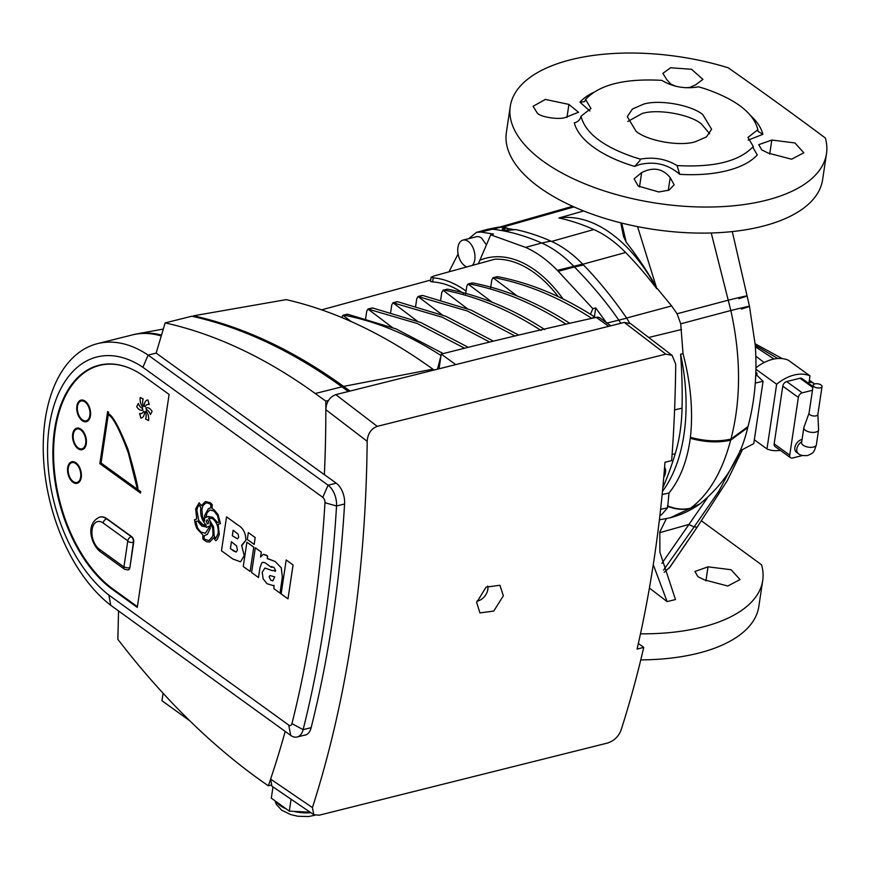 <?xml version="1.0" encoding="UTF-8"?>
<svg xmlns="http://www.w3.org/2000/svg" width="870" height="870" viewBox="0 0 870 870"><rect width="100%" height="100%" fill="white"/><g stroke="black" fill="none" stroke-linecap="round" stroke-linejoin="round"><path stroke-width="1.3" d="M677.056 165.561L679.731 174.326C668.084 164.245 654.621 161.015 639.319 164.626L634.654 166.409A95.754 44.392 -171.5 0 1 630.804 165.224A95.754 44.392 -171.5 0 1 574.32 122.8L574.32 122.8C577.897 122.017 580.127 119.821 581.008 116.221C585.195 132.903 602.888 146.573 634.1 157.231L640.331 159.112C653.794 156.785 666.029 158.938 677.056 165.561C714.118 167.627 739.533 161.265 753.289 146.475L747.939 137.438L757.868 129.695C753.681 113.024 735.987 99.354 704.776 88.686L698.545 86.815C685.082 89.131 672.847 86.989 661.831 80.366C624.758 78.3 599.343 84.651 585.586 99.441L590.937 108.489L581.008 116.221M662.809 487.852A374.644 221.491 -104 0 0 675.229 453.738A146.551 86.641 -104 0 0 680.079 431.901A146.551 86.641 -104 0 0 682.058 408.16A374.644 221.491 -104 0 0 680.601 354.221L683.015 353.622C690.769 383.181 693.238 411.086 690.421 437.316L690.334 437.991C705.015 442.003 718.489 442.612 730.767 439.807L747.852 427.094M826.5 153.664L822.607 179.731A159.873 74.113 -171.5 0 1 710.725 232.997A159.873 74.113 -171.5 0 1 539.4 187.398A159.873 74.113 -171.5 0 1 506.373 132.468L510.266 106.401A159.873 74.113 -171.5 0 1 571.046 59.671A159.873 74.113 -171.5 0 1 728.233 67.806L730.713 69.546C762.153 91.6 793.701 114.427 825.347 138.015A159.873 74.113 -171.5 0 1 826.5 153.664A159.873 74.113 -171.5 0 1 765.72 200.394A159.873 74.113 -171.5 0 1 543.293 161.341A159.873 74.113 -171.5 0 1 510.266 106.401M708.017 566.838L731.072 569.719L740.044 579.561L727.798 586.01L704.45 579.888L697.99 576.712L694.923 571.47L708.017 566.838L705.918 580.877M666.355 518.683L659.819 531.972L659.895 552.232L675.479 599.539L667.127 601.605L653.261 564.673M701.372 520.782L761.565 564.804A159.873 74.113 -171.5 0 1 762.718 580.464A159.873 74.113 -171.5 0 1 701.938 627.194A159.873 74.113 -171.5 0 1 640.472 633.838M697.087 527.285L670.281 566.707L664.18 572.329M565.348 117.472C559.084 119.897 540.792 117.243 537.29 113.111L533.092 106.27L545.392 99.419L568.915 104.411L578.517 112.263L565.348 117.472M768.232 153.098L761.772 149.923L758.705 144.681L771.799 140.048L794.919 142.952L803.826 152.772L791.591 159.21L768.232 153.098M668.28 190.443L670.194 177.632L674.163 184.788L668.997 190.149L658.775 191.965L638.243 186.082L634.1 178.85L641.636 172.619C653.163 166.757 662.69 168.432 670.194 177.632M640.777 659.895A159.873 74.113 8.5 0 0 698.044 653.261A159.873 74.113 8.5 0 0 758.825 606.52L762.718 580.464M676.197 86.391L670.726 84.053L666.953 79.877L662.886 73.363L670.531 67.773L691.53 69.263L702.938 79.398L695.511 84.89L689.856 87.413L685.473 87.761M589.925 111.023L579.942 102.203A95.754 44.392 -171.5 0 1 593.579 92.372M640.331 159.112L639.918 160.591L634.654 166.409M753.289 146.475L753.224 148.02L757.259 154.925A95.754 44.392 -171.5 0 1 726.907 170.705A95.754 44.392 -171.5 0 1 679.731 174.326M709.681 133.752L701.405 123.953C689.943 114.274 657.546 108.576 642.082 113.535L627.803 121.506M636.079 131.305L627.27 116.656L632.457 108.989L643.485 104.193C658.938 99.245 691.335 104.933 702.797 114.612L711.606 129.26L706.418 136.938L695.402 141.723C679.938 146.682 647.541 140.994 636.079 131.305M680.601 354.221A152.946 90.426 76 0 1 662.461 491.419M690.334 437.991L690.301 438.295C687.191 461.024 680.079 479.272 668.986 493.029L662.157 494.541M558.942 217.989A152.946 90.426 76 0 1 656.828 288.753A374.644 221.491 -104 0 0 625.628 252.507A146.551 86.641 -104 0 0 593.84 229.539A374.644 221.491 -104 0 0 558.942 217.989L583.65 210.964M637.558 226.624L656.828 288.753M656.545 287.154C646.127 269.569 636.014 254.605 626.215 242.251L623.529 236.553L620.799 222.861M750.93 115.884A95.754 44.392 -171.5 0 1 762.881 134.328L757.879 131.239L757.868 129.695M762.881 134.328L748.156 140.157M585.586 99.441L584.705 101.627L579.942 102.203M661.896 563.401L707.288 498.031M755.856 372.164L757.063 373.263L756.737 375.47M757.063 373.263L755.802 373.534M755.715 375.688L756.976 375.427L763.066 381.256L755.28 383.094M739.674 451.062L753.746 443.624L763.066 381.256M668.986 493.029L667.627 507.775L661.418 514.888L659.938 515.203M641.636 172.619L639.493 186.952M769.7 154.088L771.799 140.048M566.957 117.493L568.915 104.411M649.411 588.066L667.127 601.605M699.741 504.024L690.291 508.374C683.048 510.114 675.435 509.363 667.464 506.112C675.435 509.374 683.037 510.124 690.28 508.385L670.052 517.835C680.797 515.073 690.595 510.527 699.447 504.219L699.513 504.187M747.939 426.789L730.68 440.144C722.198 471.899 708.832 494.584 690.562 508.178C683.222 509.95 675.522 509.167 667.453 505.829C675.511 509.2 683.2 509.972 690.519 508.21L699.948 503.871C724.656 483.633 740.577 458.218 747.711 427.616L747.754 427.464M738.826 298.704C752.235 294.636 748.722 295.126 728.31 300.172L677.056 313.765L680.731 323.803L683.015 353.622M680.731 323.803L730.843 310.525C741.066 356.972 741.109 399.819 730.963 439.056C718.642 441.895 705.135 441.318 690.421 437.316M657.339 288.612L671.629 305.935L677.056 313.765M621.724 223.09L626.215 242.251M514.485 229.756A373.208 220.643 -104 0 0 507.21 228.44M466.962 266.883A13.855 8.189 76 0 1 464.547 265.665A13.855 8.189 76 0 1 457.772 251.376A13.855 8.189 76 0 1 463.003 240.087A13.855 8.189 76 0 1 468.18 241.381A13.855 8.189 76 0 1 474.672 253.257A13.855 8.189 76 0 1 472.301 265.415M463.003 240.087L476.347 236.749A13.855 8.189 76 0 1 481.523 238.043L486.526 244.981M590.545 314.07L592.84 308.665L557.365 270.363A145.66 86.108 -104 0 0 541.782 256.802A145.66 86.108 -104 0 0 525.578 247.384L490.723 234.824L478.348 263.751M431.128 277.215L433.238 277.845L432.618 281.934L430.498 281.412L431.128 277.215L434.076 275.931L494.769 259.238A129.141 76.353 76 0 1 534.136 272.658A129.141 76.353 76 0 1 557.855 296.083M550.862 241.11A145.605 86.086 76 0 1 582.628 264.078A372.632 220.295 76 0 1 583.531 265.002L574.461 266.981A373.034 220.534 -104 0 0 573.558 266.046A146.019 86.326 -104 0 0 541.695 243.013L550.862 241.11A372.632 220.295 76 0 0 515.529 229.549L507.449 230.441A372.904 220.458 -104 0 0 502.316 229.517L502.338 228.919L506.96 228.005A372.632 220.295 76 0 0 500.783 227.19A31.57 18.662 76 0 0 497.205 227.353L487.939 229.245A31.972 18.901 -104 0 0 487.233 229.419L476.51 232.344L468.767 238.641M583.531 265.002C598.756 280.716 613.154 298.443 626.704 318.181L629.554 322.966M508.406 230.561L506.96 228.005M620.81 323.303L618.7 319.986C606.553 302.412 591.807 284.74 574.461 266.981L558.268 271.288M525.578 247.384L541.695 243.013A373.034 220.534 -104 0 0 491.561 229.093A31.972 18.901 -104 0 0 487.939 229.245M502.316 229.517L502.338 228.919L502.719 229.582M490.723 234.824L493.518 234.052L480.773 232.04L476.51 232.344M606.749 323.118L595.722 307.947L592.84 308.665M594.395 316.767L595.722 307.947M448.963 271.832L457.696 254.769L458.523 255.9M433.238 277.845A127.629 75.451 76 0 1 466.07 291.069M432.618 281.934A123.366 72.928 76 0 1 463.645 293.484M503.338 595.798L499.935 585.271L486.102 587.109L476.651 602.475L479.957 612.915L493.758 611.066L503.338 595.798M638.341 643.495L643.735 647.4L637.068 649.074A1065.826 630.108 76 0 0 664.984 462.264L671.651 460.6A1065.826 630.108 -104 0 0 675.718 364.084L672.086 355.362L665.778 354.144L624.301 322.422L630.641 323.662L672.086 355.362M270.885 785.164L268.341 785.795A999.315 590.795 76 0 0 285.197 731.409A999.315 590.795 76 0 1 270.613 779.118L312.428 807.61L313.787 814.69L319.138 815.212L607.662 743.013C614.024 740.838 618.461 736.629 620.973 730.398A1065.826 630.108 -104 0 0 643.735 647.4M313.787 814.69L271.864 786.132L270.613 779.118M335.776 394.632L377.254 426.354C371.131 428.703 367.771 433.684 367.173 441.297L325.826 409.672C326.326 402.027 329.643 397.014 335.776 394.632L624.301 322.422M325.826 409.672A999.315 590.795 76 0 1 324.369 474.618L336.244 483.198A17.052 10.081 76 0 1 344.585 503.741A1033.429 610.957 -104 0 1 311.09 727.875A17.052 10.081 76 0 1 305.207 735.117A17.052 10.081 76 0 1 304 735.291M377.254 426.354L665.778 354.144M312.428 807.61A1065.826 630.108 -104 0 0 367.173 441.297M161.494 335.135A142.821 84.433 -104 0 0 137.058 333.841A142.821 84.433 -104 0 0 133.056 334.743M310.144 812.21L289.297 811.134L271.309 798.138L272.995 786.893M434.076 370.033L432.868 369.163A740.044 437.512 -104 0 0 286.197 299.628L193.499 315.81L193.281 316.549M350.034 391.065L343.596 386.41A746.079 441.079 -104 0 0 193.499 315.81M289.297 811.134L291.08 799.215M476.923 601.072A10.658 7.036 125.9 0 0 487.82 589.447A10.658 7.036 125.9 0 0 487.722 586.021M268.341 785.795A746.079 441.079 76 0 1 257.737 778.324A746.079 441.079 76 0 1 117.852 639.319L118.559 610.957M286.197 559.975L293.081 564.924L287.992 598.854L281.13 593.895L286.197 559.975L293.06 564.934L287.992 598.854M271.875 566.446L271.244 567.229L264.991 562.727L263.023 562.303L261.772 562.944L259.945 567.762L258.488 577.517L251.615 572.558L255.312 547.774L261.294 552.091L260.565 557.007M255.312 547.774L261.294 552.091L260.543 557.061L263.284 554.288L266.503 555.234L267.612 556.137L267.242 558.605L275.148 561.476L281.282 567.838L282.337 577.049L280.336 591.121L280.814 593.655L273.876 588.653L274.006 585.347L273.213 585.608M267.525 558.529L275.127 561.487L281.271 567.849L282.326 577.049L280.325 591.132L280.814 593.655M273.202 585.619L267.003 583.683L263.153 578.854L262.218 572.21L264.937 568.034L271.951 570.513L275.692 570.676L273.854 567.218L271.233 567.229L271.864 566.457M144.442 376.612A121.506 71.829 -104 0 0 99.028 365.226A121.506 71.829 -104 0 0 53.2 464.199A121.506 71.829 -104 0 0 112.621 589.577L137.275 607.401L169.106 394.436L144.442 376.612M322.77 497.314L142.919 367.303A130.032 76.875 -104 0 0 49.362 425.865A130.032 76.875 -104 0 0 108.88 595.08L288.731 725.091A4.481 2.643 -104 0 0 291.95 723.612A1020.63 603.399 -104 0 0 324.967 502.708A4.481 2.643 -104 0 0 322.77 497.314L328.088 485.199A17.27 10.212 76 0 1 336.538 506.003A1033.429 610.957 76 0 1 303.119 729.669A17.27 10.212 76 0 1 297.149 737.01A17.27 10.212 76 0 1 290.7 735.389L110.718 605.281A142.821 84.433 76 0 1 43.5 457.783A142.821 84.433 76 0 1 97.505 343.639A142.821 84.433 76 0 1 148.107 355.09L156.143 353.079L165.148 322.9L191.835 316.223A746.079 441.079 -104 0 1 341.932 386.835L348.359 391.478M218.142 524.447L219.001 523.99L218.142 524.447L219.316 534.387L217.163 539.65L215.716 540.716L213.672 537.714L209.746 542.032L206.755 541.771L204.841 540.651L202.83 538.987L202.884 534.963L196.946 528.666L195.293 524.371L194.499 519.814L196.729 518.977L195.674 508.874L199.154 502.762L201.307 505.687L205.44 501.501L210.312 502.719L212.247 504.654L212.041 508.624L213.868 509.57L218.055 514.507L220.458 523.533L218.12 524.447L219.294 534.387L217.152 539.65L215.716 540.716M241.621 545.349L244.242 555.593L240.566 561.824L232.866 559.008L221.48 550.775L226.548 516.845L237.891 525.056C243.089 527.927 245.753 532.984 245.884 540.194L241.599 545.349L244.231 555.593L240.544 561.824M226.548 516.845L237.912 525.045C243.078 527.938 245.731 532.984 245.873 540.194L242.219 545.218M248.331 532.592L255.193 537.551L254.16 544.424L247.297 539.465L248.331 532.592L255.204 537.551L254.16 544.424M246.895 542.206L253.757 547.165L250.136 571.47L243.252 566.522L246.895 542.206L253.768 547.154L250.114 571.481M163.082 693.227L161.961 700.698L189.91 720.893M165.148 322.9A746.079 441.079 -104 0 1 315.244 393.512L325.804 401.135A999.315 590.795 76 0 1 324.369 474.683L156.143 353.079M161.254 335.961A142.821 84.433 -104 0 0 132.218 334.95L97.505 343.639M325.804 401.135L328.479 400.472M142.919 367.303L148.107 355.09L328.088 485.199L336.201 483.165M108.88 595.08L110.718 605.281M198.741 520.456L196.837 510.016L197.784 506.851L199.524 505.176L197.773 506.851L196.827 510.016L198.741 520.456L202.199 524.599L206.266 525.175C201.796 520.423 199.98 514.572 200.818 507.612L199.121 505.155M205.516 525.687L206.266 525.175M207.571 519.999L206.255 521.206L207.147 523.599L208.615 522.816L208.561 521.337L206.951 519.814M207.147 523.599L208.017 523.892L207.158 523.588L206.266 521.195L207.593 519.999M218.087 533.658C218.696 527.111 216.815 522.076 212.443 518.542L208.593 518.248L213.574 526.981L214.172 536.17L215.771 538.389L218.087 533.658M208.604 518.248L209.3 517.878L208.648 518.433L213.596 526.981L214.183 536.17L215.597 538.432M205.461 501.501L210.301 502.729L212.226 504.665L212.03 508.624L213.846 509.57L218.033 514.507L220.458 523.533M199.154 502.762L201.285 505.687M213.672 537.714L209.746 542.032M219.055 522.065L217.511 515.529L214.042 511.136L210.051 509.972L207.06 512.669L205.809 517.487L208.147 516.443L212.693 517.302L217.587 522.511L219.055 522.065M210.649 507.765L210.931 505.144L209.887 503.86L207.201 502.903L205.962 502.99L203.025 505.459L201.905 509.211L202.492 516.573L204.581 520.967L204.602 515.475L208.419 508.678L210.67 507.765M208.419 508.678L209.626 508.33M204.646 520.967L202.503 516.573L201.916 509.211L203.047 505.459L205.962 502.99M213.009 534.572L212.682 528.144L210.257 522.609L210.279 528.394L207.31 534.452L204.309 535.637L203.971 538.389L205.266 539.53L209.039 540.52L212.541 536.486L213.009 534.572M209.072 527.622L209.137 526.219L206.397 527.427L207.343 527.057L201.862 526.154L197.599 521.108L195.761 521.391L197.61 528.003L200.709 531.951L205.331 533.288L209.072 527.622M209.137 526.219L207.343 527.057M210.061 509.961L207.082 512.669L205.918 517.552M208.158 516.432L212.704 517.302L217.598 522.511L218.392 522.489M210.279 522.598L210.29 528.394L207.332 534.441L204.33 535.637L203.993 538.389L205.276 539.53L209.05 540.509M203.656 525.339L206.288 525.165M198.751 520.445L203.667 525.339M200.709 531.951L205.342 533.277M209.148 526.209L208.202 526.6M195.783 521.391L197.62 528.003L200.731 531.951M99.452 365.128A121.506 71.829 -104 0 0 66.327 394.175M238.695 537.312L238.184 534.234L233.149 530.189L232.312 535.768L237.532 538.824L238.695 537.312M237.445 550.09L236.52 545.816L231.42 541.782L230.387 548.655L236.238 552.037L237.445 550.09M233.16 530.2L232.333 535.768L237.553 538.824M233.878 551.178L236.248 552.037M231.431 541.792L230.409 548.644L233.899 551.167M263.284 554.288L267.612 556.137M267.601 556.147L267.231 558.616M263.023 562.303L261.75 562.955L259.934 567.762L258.477 577.517M264.937 568.034L271.94 570.524L275.67 570.676L275.029 571.459M270.864 580.29L272.875 580.823L274.746 576.875L269.907 575.516L269.124 576.93L270.864 580.29L272.886 580.823M269.124 576.93L270.875 580.279M269.917 575.516L269.134 576.919M663.756 477.38A10.658 7.036 125.9 0 0 665.485 472.573A10.658 7.036 125.9 0 0 664.593 467.299M439.024 368.793L441.221 354.101A6318.212 4170.03 -54.1 0 1 590.958 318.54A6318.212 4170.03 125.9 0 1 594.754 317.702A6318.212 4170.03 -54.1 0 1 596.298 317.365A8.526 5.622 -54.1 0 1 599.995 317.974L610.827 325.793M441.221 354.101L455.76 364.606M443.243 353.579L395.894 328.827L347.761 314.277L344.085 315.201C376.938 321.53 409.237 334.972 441.003 355.525L437.49 369.174M341.714 317.506L342.954 315.299L351.306 321.628M346.673 314.374L347.761 314.277L346.673 314.374M344.085 315.201L342.954 315.299L344.085 315.201M365.552 319.083L366.738 311.188L367.966 309.046L392.424 327.555M468.256 347.315L420.895 322.563L372.773 308.024L367.966 309.046L417.23 323.488L464.58 348.228M371.697 308.11L372.773 308.024L371.697 308.11M390.576 312.819L391.75 304.924L392.99 302.782L417.448 321.291M493.399 341.149L445.984 316.332L397.786 301.76L392.99 302.782L442.297 317.245L489.701 342.04M396.709 301.846L397.786 301.76L396.709 301.846M415.588 306.555L416.773 298.66L418.002 296.518L442.46 315.038M518.694 335.08L471.148 310.122L422.809 295.495L418.002 296.518L467.451 311.036L514.975 335.972M421.732 295.593L422.809 295.495L421.732 295.593M440.611 300.302L441.786 292.407L443.015 290.265L467.484 308.774M544.74 329.567C512.974 309.002 480.675 295.561 447.822 289.242L444.157 290.156C476.999 296.485 509.309 309.927 541.075 330.48M446.745 289.329L447.822 289.242L446.745 289.329M465.624 294.038L466.809 286.143L468.038 284.001L492.496 302.51M569.763 323.303C537.997 302.749 505.687 289.308 472.845 282.978L469.169 283.892C502.023 290.221 534.321 303.663 566.087 324.216M471.757 283.065L472.845 282.978L471.757 283.065M594.754 317.702L594.775 317.039L590.958 318.54M490.637 287.774L491.822 279.879L493.051 277.737L517.519 296.257M594.775 317.039C563.01 296.485 530.711 283.044 497.857 276.714L494.193 277.639C527.035 283.957 559.345 297.399 591.111 317.963M496.781 276.812L497.857 276.714L496.781 276.812M820.334 387.824A4.459 2.066 8.5 0 0 822.03 386.519A4.459 2.066 8.5 0 0 819.703 384.268A4.459 2.066 8.5 0 0 814.918 383.898A4.459 2.066 8.5 0 0 813.222 385.203A4.459 2.066 8.5 0 0 815.549 387.454A4.459 2.066 8.5 0 0 820.334 387.824M809.078 413.032A4.459 2.066 8.5 0 0 809.035 413.228A4.459 2.066 8.5 0 0 809.959 414.751A4.459 2.066 8.5 0 0 816.147 415.838A4.459 2.066 8.5 0 0 817.843 414.544A4.459 2.066 8.5 0 0 817.854 414.348M817.854 414.446L818.605 429.606A7.46 3.458 -171.5 0 1 818.583 429.932A7.46 3.458 -171.5 0 1 815.745 432.107A7.46 3.458 -171.5 0 1 805.37 430.291A7.46 3.458 -171.5 0 1 803.826 427.725A7.46 3.458 -171.5 0 1 803.902 427.409L809.046 413.13M802.075 439.459A7.46 4.926 125.9 0 0 794.875 447.539A7.46 4.926 125.9 0 0 796.344 452.128L798.29 453.531C799.704 455.206 802.825 455.869 807.664 455.532C813.406 452.694 813.537 453.672 816.354 444.874L818.583 429.932M809.057 382.245A15.986 10.549 -54.1 0 1 814.146 383.626A15.986 10.549 -54.1 0 1 814.603 383.996M808.872 383.507L810.003 375.883A42.63 28.134 125.9 0 0 776.649 384.225L766.981 448.942L754.323 439.785M776.649 384.225L755.921 369.239M810.003 375.883L788.329 360.213A42.63 28.134 125.9 0 0 755.943 367.782M766.981 448.942A42.63 28.134 125.9 0 0 780.292 450.312M790.569 457.75L774.996 446.484A4.263 2.817 -54.1 0 1 774.159 443.863L789.732 455.13A4.263 2.817 125.9 0 0 790.569 457.75A4.263 2.817 125.9 0 0 792.516 458.022L802.521 455.521M812.46 390.282L802.26 392.827A4.263 2.817 125.9 0 0 798.355 397.405L782.782 386.149L774.159 443.863M782.782 386.149A4.263 2.817 -54.1 0 1 786.676 381.571L802.26 392.827M812.874 387.531L800.019 378.232L786.676 381.571M800.019 378.232A4.263 2.817 -54.1 0 1 801.966 378.515L813.026 386.508M798.355 397.405L789.732 455.13M141.342 407.791A7.46 4.415 76 0 1 138.373 403.441L136.71 406.551A8.102 4.785 -104 0 0 139.113 409.444A8.102 4.785 -104 0 0 142.147 410.205A8.102 4.785 -104 0 0 142.832 409.933A2.98 1.762 76 0 1 142.539 408.411A7.46 4.415 76 0 1 141.342 407.791M138.384 403.462L136.71 406.551A8.102 4.785 -104 0 0 139.135 409.433A8.102 4.785 -104 0 0 142.147 410.194M144.007 411.619A2.98 1.762 76 0 1 143.55 411.195A7.46 4.415 76 0 1 141.234 413.554A7.46 4.415 76 0 1 139.581 413.457L140.886 418.068A8.102 4.785 -104 0 0 141.418 417.981A8.102 4.785 -104 0 0 144.485 411.869A2.98 1.762 76 0 1 144.007 411.619M71.982 462.622A10.233 6.046 -104 0 0 68.164 470.974A10.233 6.046 -104 0 0 73.167 481.501A10.233 6.046 -104 0 0 76.951 482.469M75.766 463.59A10.233 6.046 -104 0 0 71.938 462.633A10.233 6.046 -104 0 0 68.078 470.964A10.233 6.046 -104 0 0 73.08 481.523A10.233 6.046 -104 0 0 76.908 482.48A10.233 6.046 -104 0 0 80.769 474.15A10.233 6.046 -104 0 0 75.766 463.59M72.971 482.263A11.082 6.558 -104 0 0 77.115 483.307A11.082 6.558 -104 0 0 81.291 474.28A11.082 6.558 -104 0 0 75.875 462.84A11.082 6.558 -104 0 0 71.731 461.796A11.082 6.558 -104 0 0 67.545 470.833A11.082 6.558 -104 0 0 72.971 482.263M77.158 483.296A11.082 6.558 -104 0 0 77.202 483.285A11.082 6.558 -104 0 0 81.378 474.259A11.082 6.558 -104 0 0 75.962 462.818A11.082 6.558 -104 0 0 71.819 461.785A11.082 6.558 -104 0 0 71.775 461.796M77.006 428.997A10.233 6.046 -104 0 0 73.189 437.349A10.233 6.046 -104 0 0 78.191 447.876A10.233 6.046 -104 0 0 81.976 448.844M80.79 429.965A10.233 6.046 -104 0 0 76.962 429.008A10.233 6.046 -104 0 0 73.102 437.338A10.233 6.046 -104 0 0 78.104 447.898A10.233 6.046 -104 0 0 81.932 448.855A10.233 6.046 -104 0 0 85.793 440.524A10.233 6.046 -104 0 0 80.79 429.965M77.995 448.648A11.082 6.558 -104 0 0 82.139 449.681A11.082 6.558 -104 0 0 86.315 440.655A11.082 6.558 -104 0 0 80.899 429.214A11.082 6.558 -104 0 0 76.756 428.181A11.082 6.558 -104 0 0 72.58 437.208A11.082 6.558 -104 0 0 77.995 448.648M82.226 449.659L82.139 449.681A11.082 6.558 -104 0 0 82.226 449.659A11.082 6.558 -104 0 0 86.402 440.633A11.082 6.558 -104 0 0 80.986 429.193A11.082 6.558 -104 0 0 76.843 428.16A11.082 6.558 -104 0 0 76.799 428.171M81.193 400.972A10.233 6.046 -104 0 0 77.376 409.335A10.233 6.046 -104 0 0 82.378 419.851A10.233 6.046 -104 0 0 86.163 420.819M84.977 401.94A10.233 6.046 -104 0 0 81.149 400.983A10.233 6.046 -104 0 0 77.289 409.313A10.233 6.046 -104 0 0 82.291 419.873A10.233 6.046 -104 0 0 86.119 420.83A10.233 6.046 -104 0 0 89.98 412.5A10.233 6.046 -104 0 0 84.977 401.94M82.182 420.623A11.082 6.558 -104 0 0 86.326 421.667A11.082 6.558 -104 0 0 90.513 412.63A11.082 6.558 -104 0 0 85.086 401.2A11.082 6.558 -104 0 0 80.943 400.156A11.082 6.558 -104 0 0 76.767 409.183A11.082 6.558 -104 0 0 82.182 420.623M86.413 421.645L86.326 421.667A11.082 6.558 -104 0 0 86.413 421.645A11.082 6.558 -104 0 0 90.589 412.608A11.082 6.558 -104 0 0 85.173 401.179A11.082 6.558 -104 0 0 81.03 400.135A11.082 6.558 -104 0 0 80.986 400.146L81.03 400.135M128.02 449.431C119.603 428.355 113.285 416.578 109.076 414.087L108.848 415.066C113.47 417.85 119.962 430.465 128.325 452.922L137.145 488.135L137.971 488.657C137.21 483.122 133.893 470.039 128.02 449.431L127.933 449.453C119.516 428.377 113.209 416.599 108.989 414.109M108.641 412.206L107.641 411.564L99.854 463.666L140.472 493.029L140.755 491.702L101.05 463.003L108.641 412.206L107.641 411.564M147.389 400.026A8.102 4.785 -104 0 0 144.322 406.138A2.98 1.762 76 0 1 145.246 406.823A7.46 4.415 76 0 1 147.563 404.463A7.46 4.415 76 0 1 149.216 404.561L147.911 399.95A8.102 4.785 -104 0 0 147.378 400.026A8.102 4.785 -104 0 0 144.3 406.138L144.3 406.138A2.98 1.762 76 0 1 145.257 406.801M145.964 408.084A2.98 1.762 76 0 1 146.258 409.596A7.46 4.415 76 0 1 150.423 414.566L152.087 411.456A8.102 4.785 -104 0 0 146.649 407.812A8.102 4.785 -104 0 0 145.964 408.084L145.975 408.084A2.98 1.762 76 0 1 146.269 409.596A7.46 4.415 76 0 1 150.434 414.544M146.051 410.955A2.98 1.762 76 0 1 145.41 411.782A7.46 4.415 76 0 1 145.594 419.025L148.574 420.514A8.102 4.785 -104 0 0 146.051 410.955A2.98 1.762 76 0 1 145.42 411.782A7.46 4.415 76 0 1 145.616 419.014L148.574 420.504M142.745 407.062A2.98 1.762 76 0 1 143.387 406.225A7.46 4.415 76 0 1 143.202 398.993L140.222 397.503A8.102 4.785 -104 0 0 142.745 407.062A8.102 4.785 -104 0 1 140.233 397.503M126.879 367.129A121.18 71.644 -104 0 0 99.615 365.411A121.18 71.644 -104 0 0 53.896 464.123A121.18 71.644 -104 0 0 113.154 589.164L137.384 606.684M140.472 493.029L140.755 491.702M140.668 491.724L101.05 463.003M100.963 463.014L108.554 412.228M137.895 488.679C137.123 483.133 133.806 470.061 127.933 449.453M147.585 404.452L147.563 404.463A7.46 4.415 76 0 1 147.585 404.452A7.46 4.415 76 0 1 149.216 404.55M146.66 407.812A8.102 4.785 -104 0 0 145.975 408.084M139.602 413.467L140.886 418.068M143.561 411.205A7.46 4.415 76 0 1 141.244 413.554L141.234 413.554M99.778 365.367A121.18 71.644 76 0 1 99.941 365.324A121.18 71.644 76 0 1 115.514 364.334M128.162 569.926A4.263 2.523 -104 0 0 128.336 569.893A4.263 2.523 -104 0 0 129.891 567.631L133.697 542.227A4.263 2.523 -104 0 0 131.653 536.616L106.999 518.792A18.759 11.092 -104 0 0 99.985 517.03A18.759 11.092 -104 0 0 99.822 517.074M682.058 408.16L674.587 409.922M740.37 450.703L718.816 491.224L694.129 526.915L697.174 527.155M777.791 358.516L755.269 345.281M667.475 506.209C675.414 509.439 682.983 510.179 690.193 508.439L699.578 504.132M659.699 532.657L688.768 524.479L694.129 526.915L663.549 570.1M742.501 449.572L727.298 480.631L697.131 527.22L669.106 568.262M690.301 438.295C704.961 442.319 718.413 442.939 730.68 440.144L747.711 427.616L747.961 426.691L730.963 439.056L747.993 426.583C754.866 400.961 757.281 373.796 755.247 345.075L749.483 306.349L732.29 231.583M690.389 437.61C705.081 441.612 718.576 442.199 730.887 439.361L730.941 439.154C718.62 441.993 705.113 441.416 690.41 437.414M755.845 356.178L764.132 362.529M711.236 232.986L730.843 310.525C751.18 305.5 754.714 305.011 741.447 309.035M667.627 507.775L660.602 509.331M671.629 305.935L626.607 318.028M681.525 329.502L648.705 337.484M625.628 252.507L582.802 264.252M675.229 453.738L672.108 454.444M574.026 206.919L502.12 227.342M593.84 229.539L551.58 241.436M480.49 259.989A131.392 77.68 76 0 1 535.409 270.44A131.392 77.68 76 0 1 562.466 298.16M607.021 323.053L626.704 318.181M480.773 232.04L500.783 227.19M557.365 270.363L582.628 264.078M276.214 801.683A25.578 11.854 8.5 0 0 280.162 805.566A25.578 11.854 8.5 0 0 286.241 808.926M293.668 811.362A25.578 11.854 8.5 0 0 310.808 812.667M432.868 369.163L343.596 386.41M291.95 723.612L303.119 729.669L311.145 727.657M324.967 502.708L336.538 506.003L344.574 503.991M290.7 735.389L288.731 725.091M315.244 393.512L341.932 386.835M113.437 589.371L112.621 589.577M596.298 317.365L608.706 326.326M801.727 441.753A7.46 4.926 125.9 0 0 796.822 448.953A7.46 4.926 125.9 0 0 798.29 453.531M801.574 442.819L801.596 442.667A7.46 3.458 8.5 0 0 805.5 446.44A7.46 3.458 8.5 0 0 813.515 447.049A7.46 3.458 8.5 0 0 816.354 444.874M123.91 566.957L127.814 540.814L103.16 522.99A14.92 8.82 -104 0 0 92.122 529.493A14.92 8.82 -104 0 0 99.245 549.133L123.91 566.957A3.839 2.534 -54.1 0 0 124.66 569.317L100.006 551.493C91.187 544.25 84.945 523.762 99.648 517.117A18.759 11.092 76 0 1 106.662 518.868L106.999 518.792M103.16 522.99A3.839 2.534 125.9 0 1 106.662 518.868L131.326 536.692A4.263 2.523 76 0 1 133.36 542.304L129.891 567.631M124.225 566.772A3.839 1.783 8.5 0 0 129.565 567.718A4.263 2.523 76 0 1 127.999 569.97L128.336 569.893M128.02 541.368A3.839 1.783 8.5 0 0 133.36 542.304L133.697 542.227M127.814 540.814A3.839 2.534 -54.1 0 1 131.326 536.692L131.653 536.616M100.006 551.493A3.839 2.534 -54.1 0 1 99.245 549.133M782.293 358.614L755.149 343.791M755.377 346.804L774.017 359.016M670.052 517.835L659.395 519.825M499.619 227.124L572.656 206.31M321.628 309.851L430.704 280.031M314.897 815.233L308.546 816.549L297.899 816.256L290.7 814.592L281.63 810.155L276.258 804.271L274.996 800.791M163.31 329.056L137.058 333.841M297.149 737.01L306.349 734.704M346.967 314.266L343.269 315.19M371.979 308.002L368.282 308.926M397.003 301.738L393.294 302.673M422.015 295.485L418.318 296.409M447.028 289.221L443.33 290.145M472.051 282.957L468.354 283.892M497.064 276.703L493.366 277.628M822.03 386.519L817.843 414.544M814.146 383.626L809.361 380.179M801.596 442.667L803.826 427.725M813.222 385.203L809.035 413.228M124.66 569.317L127.999 569.97"/></g></svg>
